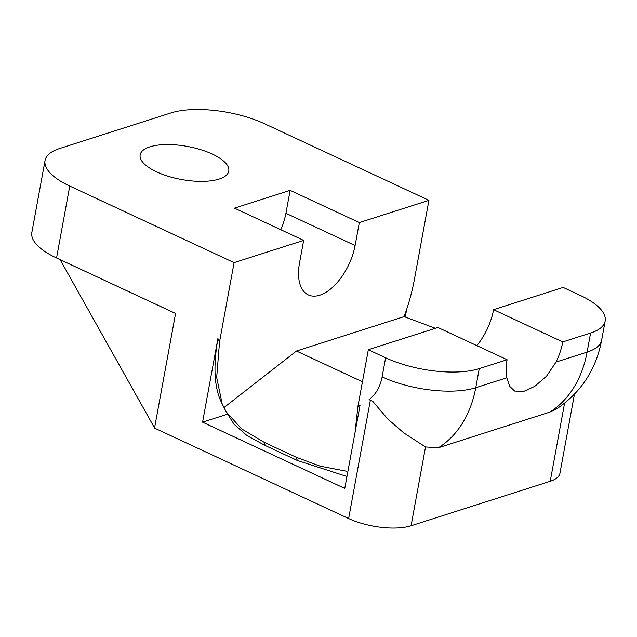 <?xml version="1.0" encoding="UTF-8"?>
<svg xmlns="http://www.w3.org/2000/svg" width="637" height="637" viewBox="0 0 637 637"><rect width="100%" height="100%" fill="white"/><g stroke="black" fill="none" stroke-linecap="round" stroke-linejoin="round"><path stroke-width="0.96" d="M60.149 259.665L175.573 313.468L154.56 427.953L60.125 259.665M370.352 400.235A45.036 16.801 10.4 0 0 372.741 401.302L369.046 399.63L370.352 400.235L348.638 518.55L154.536 428.096L175.573 313.468M435.366 328.294L404.105 316.605C408.636 304.43 412.059 292.096 414.368 279.611L428.916 200.337L264.578 123.761A67.562 25.201 10.4 0 0 170.931 112.924L59.607 148.525A67.562 25.201 10.4 0 0 45.052 160.508L31.85 232.441A67.562 25.201 10.4 0 0 56.55 257.985L175.581 313.452M428.916 200.337L359.332 222.584L290.138 190.344L234.472 208.14L303.666 240.388L234.09 262.635L219.534 341.91L216.684 377.446L222.178 403.914L220.569 400.506C214.159 385.903 213.276 365.24 217.926 338.502L202.574 422.164L344.776 488.428L360.064 405.124L357.922 406.398L368.321 349.729L385.624 357.787A67.562 25.201 10.4 0 0 479.263 368.624L475.759 387.71A112.598 85.684 72.3 0 1 438.495 447.715L425.532 446.975L411.064 525.772L550.233 481.269A45.036 16.801 10.4 0 0 559.931 473.283L574.423 394.311M406.669 309.351L405.275 316.963M348.638 518.55A45.036 16.801 10.4 0 0 411.064 525.772M45.052 160.508A67.562 25.201 10.4 0 0 69.751 186.06L56.55 257.985M234.09 262.635L69.751 186.06M156.63 171.871A45.036 16.801 -169.6 0 1 140.164 154.839A45.036 16.801 -169.6 0 1 187.493 146.446A45.036 16.801 -169.6 0 1 228.763 171.098A45.036 16.801 -169.6 0 1 202.263 181.378A45.036 16.801 -169.6 0 1 156.63 171.871M372.741 401.302L387.837 419.074L403.739 432.865L425.532 446.975M202.574 422.164L227.528 414.185M226.199 411.828L234.074 424.274L247.005 435.581L265.191 445.502A67.562 35.863 -65 0 1 264.275 442.349L296.412 457.318L320.085 466.149L346.87 471.284M346.966 476.492L297.328 460.471L265.191 445.502M549.827 412.115A112.598 85.684 -107.7 0 0 587.091 352.118A67.562 25.201 10.4 0 0 601.647 340.126C596.128 369.341 581.263 392.169 557.057 408.612L549.827 412.115L438.495 447.715M359.332 222.584L355.12 245.524A45.036 23.911 -65 0 1 308.324 294.915A45.036 23.911 -65 0 1 299.462 263.32L303.666 240.388M355.024 432.595L357.922 406.398M222.178 403.914L226.191 411.828L241.614 428.868L264.275 442.349M479.263 368.624L507.1 359.722A45.036 23.911 115 0 0 506.781 377.797L509.672 386.285L514.6 391.038L523.479 391.516L534.762 386.356L546.498 376.196L556.077 362.031A45.036 23.911 115 0 0 562.766 341.926L590.595 333.024A67.562 25.201 10.4 0 0 605.15 321.04A67.562 25.201 10.4 0 0 580.45 295.488L563.156 287.43L493.571 309.678A45.036 23.911 115 0 1 476.826 345.612M290.138 190.344L285.925 213.284L355.12 245.524L285.925 213.284A45.036 23.911 115 0 1 280.821 229.742M507.1 359.722L437.906 327.482L368.321 349.729M224.144 407.449L296.46 351.019L362.445 381.77M404.105 316.605L296.46 351.019M562.766 341.926L493.571 309.678M564.549 403.277L550.233 481.269M506.781 377.797L475.759 387.71A67.562 25.201 -169.6 0 1 382.12 376.881L385.624 357.787M369.046 399.63A45.036 34.271 -107.7 0 0 382.12 376.881M297.328 460.471A67.562 35.863 -65 0 1 296.412 457.318M217.926 338.502L219.534 341.91M556.077 362.031L587.091 352.118L590.595 333.024M605.15 321.04L601.647 340.126"/></g></svg>

